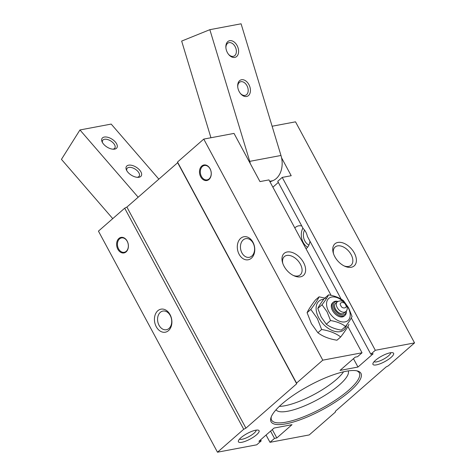 <?xml version="1.0" encoding="UTF-8"?>
<svg xmlns="http://www.w3.org/2000/svg" width="476" height="476" viewBox="0 0 476 476"><rect width="100%" height="100%" fill="white"/><g stroke="black" fill="none" stroke-linecap="round" stroke-linejoin="round"><path stroke-width="0.71" d="M240.939 437.724A11.716 3.153 -28.3 0 1 258.236 430.143A11.716 3.153 -28.3 0 1 256.558 434.784A11.716 3.153 -28.3 0 1 244.384 441.609A11.716 3.153 -28.3 0 1 238.422 440.812A11.716 3.153 -28.3 0 1 240.939 437.724M239.547 439.086A9.496 2.558 151.7 0 0 245.747 438.134A9.496 2.558 151.7 0 0 254.065 433.178A9.496 2.558 151.7 0 0 256.177 430.131M375.475 360.314A11.716 3.153 -28.3 0 1 392.771 352.734A11.716 3.153 -28.3 0 1 391.093 357.375A11.716 3.153 -28.3 0 1 378.92 364.2A11.716 3.153 -28.3 0 1 372.958 363.402A11.716 3.153 -28.3 0 1 375.475 360.314M374.082 361.677A9.496 2.558 151.7 0 0 380.282 360.731A9.496 2.558 151.7 0 0 388.6 355.774A9.496 2.558 151.7 0 0 390.713 352.722M282 403.951A51.039 13.745 -28.3 0 1 357.339 370.935A51.039 13.745 -28.3 0 1 350.033 391.147A51.039 13.745 -28.3 0 1 297.012 420.879A51.039 13.745 -28.3 0 1 271.046 417.398A51.039 13.745 -28.3 0 1 282 403.951M271.35 416.607A49.801 13.411 151.7 0 0 271.6 420.106A49.801 13.411 151.7 0 0 302.778 417.137A49.801 13.411 151.7 0 0 348.634 390.249A49.801 13.411 151.7 0 0 359.297 372.887A49.801 13.411 151.7 0 0 356.512 370.75M157.812 310.745A11.716 8.61 79.3 0 1 170.069 314.648A11.716 8.61 79.3 0 1 168.516 330.618A11.716 8.61 79.3 0 1 156.259 326.714A11.716 8.61 79.3 0 1 157.812 310.745M168.98 328.458A9.496 6.979 -100.7 0 0 171.003 317.248A9.496 6.979 -100.7 0 0 162.887 311.072A9.496 6.979 -100.7 0 0 160.311 312.351A9.496 6.979 -100.7 0 0 158.282 323.561A9.496 6.979 -100.7 0 0 166.404 329.737A9.496 6.979 -100.7 0 0 168.98 328.458M118.893 238.464A7.908 5.813 79.3 0 1 127.169 241.094A7.908 5.813 79.3 0 1 126.116 251.875A7.908 5.813 79.3 0 1 117.846 249.245A7.908 5.813 79.3 0 1 118.893 238.464M126.241 251.304A7.324 5.385 -100.7 0 0 127.211 241.326A7.324 5.385 -100.7 0 0 119.553 238.887A7.324 5.385 -100.7 0 0 118.578 248.871A7.324 5.385 -100.7 0 0 126.241 251.304M240.689 238.327A11.716 8.61 79.3 0 1 252.94 242.23A11.716 8.61 79.3 0 1 251.387 258.2A11.716 8.61 79.3 0 1 239.13 254.297A11.716 8.61 79.3 0 1 240.689 238.327M251.852 256.034A9.496 6.979 -100.7 0 0 253.875 244.825A9.496 6.979 -100.7 0 0 245.759 238.649A9.496 6.979 -100.7 0 0 243.182 239.934A9.496 6.979 -100.7 0 0 241.159 251.144A9.496 6.979 -100.7 0 0 249.275 257.32A9.496 6.979 -100.7 0 0 251.852 256.034M201.764 166.047A7.908 5.813 79.3 0 1 210.041 168.677A7.908 5.813 79.3 0 1 208.988 179.458A7.908 5.813 79.3 0 1 200.717 176.822A7.908 5.813 79.3 0 1 201.764 166.047M209.113 178.887A7.324 5.385 -100.7 0 0 210.083 168.909A7.324 5.385 -100.7 0 0 202.425 166.469A7.324 5.385 -100.7 0 0 201.455 176.447A7.324 5.385 -100.7 0 0 209.113 178.887M310.822 309.424L317.313 318.509L321.627 329.493C329.398 330.725 335.753 333.218 340.691 336.96L336.966 340.215C329.196 338.983 322.841 336.496 317.903 332.754L311.411 323.668L307.091 312.684C308.412 309.739 311.161 305.538 315.35 300.076L319.081 296.816C317.766 299.761 315.011 303.962 310.822 309.424L307.091 312.684M293.377 275.479A12.108 7.539 48.9 0 0 297.839 275.979A12.108 7.539 48.9 0 0 300.279 274.83A12.108 7.539 48.9 0 0 300.386 264.192A12.108 7.539 48.9 0 0 286.784 255.445A12.108 7.539 48.9 0 0 284.345 256.594A12.108 7.539 48.9 0 0 282.774 263.347M300.493 276.824A14.649 9.115 -131.1 0 1 294.192 275.86A14.649 9.115 -131.1 0 1 282.506 262.484A14.649 9.115 -131.1 0 1 287.123 251.982A14.649 9.115 -131.1 0 1 303.569 262.568A14.649 9.115 -131.1 0 1 300.493 276.824M294.817 227.945A12.305 9.044 79.3 0 1 295.281 227.504A12.305 9.044 79.3 0 1 298.619 225.85A12.305 9.044 79.3 0 1 301.79 226.005M281.572 157.824L291.205 175.715L282.226 177.405L277.734 181.326L303.2 228.623A12.305 9.044 79.3 0 1 307.371 236.37L341.185 299.16M309.959 241.171A12.305 9.044 79.3 0 1 306.514 248.371A12.305 9.044 79.3 0 1 306.026 248.764M334.807 256.689A14.649 9.115 -131.1 0 1 333.265 252.935A14.649 9.115 -131.1 0 1 339.418 242.296A14.649 9.115 -131.1 0 1 354.328 253.018A14.649 9.115 -131.1 0 1 355.126 264.858A14.649 9.115 -131.1 0 1 344.951 266.31A14.649 9.115 -131.1 0 1 334.807 256.689M344.136 265.929A12.108 7.539 48.9 0 0 351.038 265.281A12.108 7.539 48.9 0 0 351.145 254.642A12.108 7.539 48.9 0 0 335.104 247.038A12.108 7.539 48.9 0 0 333.533 253.797M346.647 324.971A19.04 11.852 -131.1 0 1 334.801 331.367A19.04 11.852 -131.1 0 1 318.783 317.891A19.04 11.852 -131.1 0 1 323.793 299.22M340.691 336.96C344.868 331.522 347.623 327.315 348.95 324.352M345.54 326.441L341.328 330.124C335.229 329.136 330.231 327.179 326.322 324.245L321.223 317.081L317.813 308.448C318.866 306.116 321.038 302.807 324.317 298.523L328.529 294.846C327.476 297.173 325.31 300.481 322.026 304.765L327.125 311.929L330.534 320.562C336.633 321.55 341.631 323.507 345.54 326.441C348.813 322.175 350.979 318.866 352.044 316.516L348.634 307.883L343.535 300.719C339.656 297.798 334.652 295.84 328.529 294.846M346.397 304.89A14.649 9.115 -131.1 0 1 348.14 307.627A14.649 9.115 -131.1 0 1 345.07 321.883A14.649 9.115 -131.1 0 1 328.618 311.304A14.649 9.115 -131.1 0 1 329.582 297.827A14.649 9.115 -131.1 0 1 343.987 302.135M279.347 406.373A41.013 11.043 151.7 0 0 336.395 379.491A41.013 11.043 151.7 0 0 343.565 371.792M348.23 370.905A41.013 11.043 -28.3 0 1 339.334 384.953A41.013 11.043 -28.3 0 1 302.004 406.926A41.013 11.043 -28.3 0 1 276.032 409.776M346.26 311.048A8.788 5.468 -131.1 0 1 345.017 315.338A8.788 5.468 -131.1 0 1 333.378 309.822A8.788 5.468 -131.1 0 1 333.45 302.105A8.788 5.468 -131.1 0 1 337.871 301.445M345.017 315.338L344.166 316.082A8.788 5.468 -131.1 0 1 332.522 310.566A8.788 5.468 -131.1 0 1 332.599 302.849L333.45 302.105M346.135 311.197A7.89 4.909 -131.1 0 1 341.661 314.945A7.89 4.909 -131.1 0 1 334.503 309.245A7.89 4.909 -131.1 0 1 337.704 301.552M344.005 313.113A6.444 4.01 -131.1 0 1 335.467 309.067A6.444 4.01 -131.1 0 1 335.52 303.408L337.246 301.897A6.444 4.01 -131.1 0 0 337.192 307.555A6.444 4.01 -131.1 0 0 345.731 311.601L344.005 313.113M322.793 360.165L362.034 352.781L357.547 356.708L355.203 357.149L340.013 370.423L357.97 367.044L373.166 353.769L370.822 354.209L375.314 350.282L414.554 342.898L388.309 365.83L386.101 366.96L335.342 411.312L335.479 412.002L309.233 434.933L269.993 442.317L274.485 438.396L276.824 437.956L292.02 424.675L274.057 428.055L258.867 441.335L261.205 440.895L256.719 444.816L217.478 452.2L98.443 231.134L124.688 208.196L243.718 429.269L245.925 428.144L296.685 383.787L296.554 383.103L322.793 360.165L203.764 139.099L177.518 162.03L296.554 383.103M243.718 429.269L217.478 452.2M414.554 342.898L295.519 121.832L272.117 126.235M269.993 442.317L266.072 435.034M272.314 429.578L276.824 437.956M296.685 383.787L177.655 162.715L126.896 207.072L245.925 428.144M362.034 352.781L347.873 326.476M331.106 295.346L268.952 179.904L259.967 181.594L234.019 133.405L203.764 139.099M357.97 367.044L353.46 358.666M278.323 182.421L272.873 187.187M282.226 177.405L375.314 350.282M274.485 438.396L270.564 431.113M261.205 440.895L260.622 439.8M126.896 207.072L124.688 208.196M177.518 162.03L177.655 162.715M302.92 228.099A12.305 9.044 -100.7 0 0 307.597 247.228M370.822 354.209L351.306 317.968M326.488 298.5L319.081 296.816M321.627 329.493L317.903 332.754M304.551 230.104A9.496 6.979 -100.7 0 0 308.912 245.039M317.813 308.448L322.026 304.765M330.534 320.562L326.322 324.245M210.939 137.748L181.659 41.079L209.851 29.679L249.733 161.358A20.504 15.071 79.3 0 1 250.334 163.702M269.993 181.838L272.79 180.707A20.504 15.071 -100.7 0 0 276.241 178.565A20.504 15.071 -100.7 0 0 280.971 155.479L241.088 23.8L209.851 29.679M234.763 57.429A8.788 5.896 -112 0 1 228.688 54.526A8.788 5.896 -112 0 1 225.88 47.588A8.788 5.896 -112 0 1 229.694 40.686A8.788 5.896 -112 0 1 238.089 47.957A8.788 5.896 -112 0 1 234.763 57.429M228.456 54.234A7.205 4.831 68 0 0 233.216 56.358A7.205 4.831 68 0 0 233.841 56.174A7.205 4.831 68 0 0 235.793 48.136A7.205 4.831 68 0 0 229.063 42.638A7.205 4.831 68 0 0 228.438 42.822A7.205 4.831 68 0 0 225.916 47.957M246.598 96.485A8.788 5.896 -112 0 1 240.517 93.588A8.788 5.896 -112 0 1 237.708 86.644A8.788 5.896 -112 0 1 241.522 79.742A8.788 5.896 -112 0 1 249.918 87.013A8.788 5.896 -112 0 1 246.598 96.485M240.285 93.296A7.205 4.831 68 0 0 245.051 95.414A7.205 4.831 68 0 0 245.67 95.23A7.205 4.831 68 0 0 247.621 87.191A7.205 4.831 68 0 0 240.892 81.694A7.205 4.831 68 0 0 240.267 81.878A7.205 4.831 68 0 0 237.744 87.013M114.692 149.119A8.788 4.671 -147.8 0 1 113.71 149.214A8.788 4.671 -147.8 0 1 102.126 141.925A8.788 4.671 -147.8 0 1 104.262 137.064A8.788 4.671 -147.8 0 1 115.335 141.985A8.788 4.671 -147.8 0 1 114.692 149.119M112.901 149.19A7.205 3.826 32.2 0 0 113.038 149.166A7.205 3.826 32.2 0 0 114.859 148.06A7.205 3.826 32.2 0 0 112.3 142.08A7.205 3.826 32.2 0 0 104.488 139.284A7.205 3.826 32.2 0 0 102.667 140.39A7.205 3.826 32.2 0 0 102.495 142.639M139.034 177.239A8.788 4.671 -147.8 0 1 138.052 177.34A8.788 4.671 -147.8 0 1 126.467 170.051A8.788 4.671 -147.8 0 1 128.603 165.184A8.788 4.671 -147.8 0 1 139.676 170.11A8.788 4.671 -147.8 0 1 139.034 177.239M137.243 177.31A7.205 3.826 32.2 0 0 137.38 177.286A7.205 3.826 32.2 0 0 139.2 176.185A7.205 3.826 32.2 0 0 136.642 170.206A7.205 3.826 32.2 0 0 128.829 167.409A7.205 3.826 32.2 0 0 127.009 168.516A7.205 3.826 32.2 0 0 126.836 170.765M112.747 218.633L61.446 159.359L79.95 129.96L138.171 197.219M158.853 179.149L111.188 124.081L79.95 129.96M340.875 305.681C338.133 302.302 344.487 301.106 345.558 304.801C348.295 308.18 341.947 309.376 340.875 305.681M249.733 161.358L280.971 155.479M272.79 180.707L269.696 181.291M345.731 311.601C347.474 310.304 347.7 308.073 346.409 304.92C343.743 300.939 340.691 299.934 337.246 301.897"/></g></svg>
